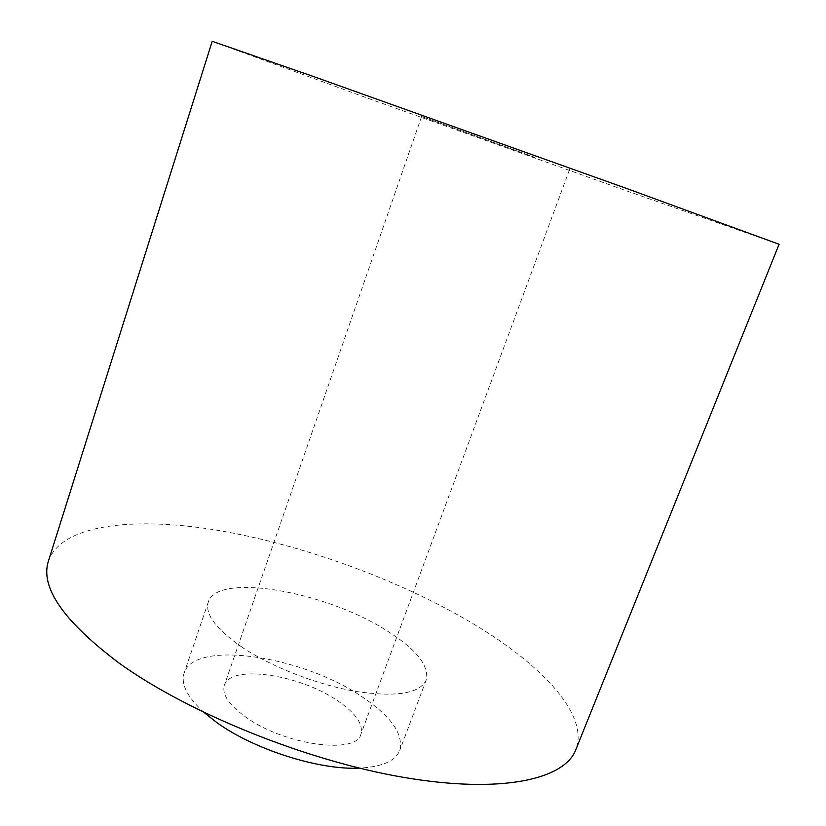<?xml version="1.0" encoding="UTF-8"?>
<svg xmlns="http://www.w3.org/2000/svg" width="826" height="826" viewBox="0 0 826 826"><rect width="100%" height="100%" fill="white"/><g stroke="black" fill="none" stroke-linecap="round" stroke-linejoin="round"><path stroke-width="0.62" stroke-dasharray="4.13 3.1" d="M242.689 647.656C216.185 629.422 204.724 614.203 208.307 602.009C217.186 572.325 324.184 591.23 385.061 629.608C415.767 648.606 429.479 665.405 426.206 680.025C419.794 693.458 396.604 697.299 356.646 691.548C318.454 685.136 272.466 667.377 242.689 647.656M204.084 712.528C187.265 697.154 180.615 684.011 184.126 673.097C194.296 639.541 301.17 655.782 360.714 695.905C390.739 715.729 403.759 733.86 399.774 750.307C395.561 760.973 382.077 766.91 359.32 768.118M212.21 41.3L361.922 96.105L627.77 191.291L779.094 244.279M48.466 560.947C61.372 524.562 132.883 516.549 215.421 529.931C298.733 543.745 392.422 577.24 465.719 619.386C538.531 661.316 589.878 713.602 575.784 749.76M336.936 700.293C355.5 712.797 363.512 724.082 360.941 734.159C356.687 754.912 284.082 745.083 245.787 717.102C228.895 704.877 221.76 694.263 224.383 685.26C230.309 664.166 299.012 674.315 336.936 700.293M534.628 157.281L421.58 116.507L534.628 157.281M208.307 602.009L184.126 673.097M569.568 169.495L360.941 734.159M421.58 116.507L224.383 685.26M426.206 680.025L399.774 750.307"/><path stroke-width="1.24" d="M359.32 768.118C319.187 770.245 253.788 749.44 216.691 722.471L204.084 712.528M313.168 76.415L212.21 41.3L48.466 560.947C39.885 587.203 63.519 621.317 119.367 663.288C188.493 713.086 306.611 760.891 403.79 777.4C501.206 794.034 564.468 779.599 575.784 749.76L779.094 244.279L626.552 188.452L313.168 76.415"/></g></svg>
